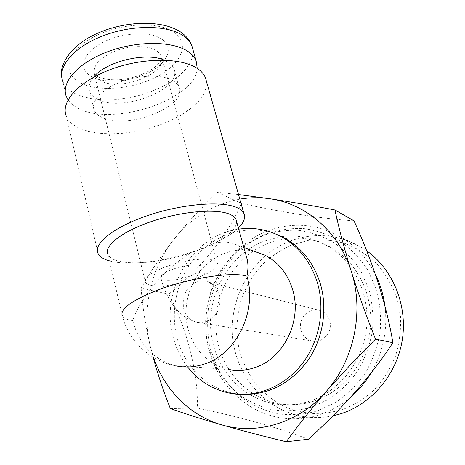 <?xml version="1.0" encoding="UTF-8"?>
<svg xmlns="http://www.w3.org/2000/svg" width="465" height="465" viewBox="0 0 465 465"><rect width="100%" height="100%" fill="white"/><g stroke="black" fill="none" stroke-linecap="round" stroke-linejoin="round"><path stroke-width="0.35" stroke-dasharray="2.33 1.74" d="M170.835 270.026C183.059 264.876 200.804 263.242 202.054 266.991C202.763 269.444 199.311 272.263 191.69 275.443C179.734 280.383 162.332 282.121 160.797 278.361C159.983 276.012 163.331 273.234 170.835 270.026M301.151 330.505C302.82 335.713 306.133 339.142 311.097 340.799C321.902 344.588 333.533 331.888 329.58 320.437C328.04 315.723 325.093 312.463 320.745 310.655C309.719 305.831 297.17 318.665 301.151 330.505M253.809 251.147C243.608 248.915 233.581 249.763 223.735 253.692C196.451 264.207 179.978 299.123 188.011 328.709C194.196 350.389 207.564 363.932 228.117 369.344L175.811 365.85C153.531 359.829 139.18 344.751 132.752 320.629C140.575 296.536 168.202 265.346 191.016 252.914C178.176 257.116 165.308 260.034 152.415 261.679C138.564 263.37 127.3 263.196 118.622 261.15C113.082 259.761 109.542 257.598 107.996 254.669L122.376 315.997C128.584 341.136 150.3 361.398 175.811 365.85M187.703 367.019C180.728 357.992 175.811 347.785 172.951 336.404C160.187 289.55 192.917 234.906 238.719 229.14M150.648 285.237C169.15 290.143 223.27 271.926 217.202 262.556L213.296 259.952L209.355 259.174L204.286 258.912L191.563 259.987L177.124 263.05L163.355 267.619L152.503 272.92L148.73 275.576L146.254 278.093L145.144 280.372L145.406 282.331C146.144 283.656 147.887 284.627 150.648 285.237M246.34 256.36C222.317 276.803 210.901 311.62 217.916 343.042C224.938 374.412 250.437 399.906 281.807 404.143C292.409 405.526 302.971 404.567 313.491 401.266C342.926 391.966 366.455 362.619 370.227 329.354C374.034 296.089 357.847 263.068 331.83 247.897C311.009 236.447 289.712 234.912 267.933 243.294C260.109 246.456 252.925 250.798 246.38 256.325M281.645 236.615C297.827 234.604 313.189 237.749 327.726 246.043C353.993 261.371 370.338 294.787 366.467 328.476C362.636 362.159 338.828 391.885 309.091 401.301C298.46 404.643 287.794 405.614 277.088 404.213C240.928 399.354 213.266 366.443 210.732 329.33C208.041 292.194 229.989 254.884 263.213 241.451L281.185 236.673M316.38 411.275L335.067 402.824C346.71 394.93 356.76 385.067 365.223 373.221C372.5 360.491 377.464 346.844 380.108 332.266C381.306 317.531 380.05 303.163 376.33 289.166L367.675 269.863C359.922 258.238 350.575 248.537 339.63 240.771C328.046 234.296 315.834 230.192 302.994 228.455C290.09 228.1 277.541 230.053 265.341 234.308L248.362 243.52C238.004 251.489 229.123 260.993 221.729 272.025C215.336 283.72 210.86 296.159 208.308 309.353C206.925 322.722 207.617 335.951 210.389 349.035L217.335 367.588C223.805 379.138 231.983 389.199 241.87 397.784C252.571 405.288 264.3 410.601 277.047 413.716C290.125 415.437 303.238 414.623 316.38 411.275M350.709 397.139C341.037 405.346 330.388 411.275 318.775 414.92C307.679 418.331 296.531 419.5 285.324 418.424C242.782 414.175 209.703 376.516 206.123 333.678C202.327 290.811 227.321 247.363 265.835 231.611C292.229 221.323 317.95 223.549 342.99 238.295C356.829 247.124 367.675 259.307 375.534 274.85M385.003 306.464C387.74 330.202 383.084 352.394 371.029 373.029M366.623 250.728L362.665 248.066C338.857 234.058 314.392 231.837 289.259 241.387C252.588 256.041 228.844 296.99 232.674 337.427C236.29 377.842 268.067 413.269 308.516 417.215C316.63 417.983 324.756 417.518 332.894 415.82M291.445 245.014L308.94 240.3C321.071 239.126 333.079 240.184 344.966 243.48C356.516 248.06 367.001 254.692 376.423 263.382C384.968 273.118 391.64 284.249 396.436 296.763L400.487 316.52C401.068 330.208 399.33 343.629 395.273 356.783C389.943 369.425 382.707 380.672 373.564 390.524C363.549 399.301 352.493 405.928 340.403 410.403L321.832 413.815C309.283 413.879 297.234 411.688 285.684 407.235C274.693 401.597 265.015 394.204 256.657 385.061C249.228 375.11 243.608 364.171 239.795 352.238C235.453 333.946 236.296 314.793 242.16 296.926C246.932 285.341 253.355 274.85 261.435 265.457C270.334 256.895 280.337 250.077 291.445 245.014M310.858 407.45L328.912 399.232C340.159 391.577 349.866 382.009 358.038 370.535C365.072 358.207 369.873 344.995 372.442 330.882C373.616 316.619 372.424 302.715 368.855 289.16L360.526 270.461C353.057 259.197 344.042 249.792 333.475 242.253C322.286 235.97 310.486 231.977 298.071 230.274C285.591 229.919 273.443 231.803 261.626 235.924L245.171 244.852C235.127 252.588 226.519 261.807 219.346 272.513C213.139 283.871 208.797 295.949 206.315 308.754C204.972 321.739 205.64 334.573 208.32 347.274L215.045 365.263C221.317 376.458 229.233 386.206 238.801 394.512C249.159 401.766 260.505 406.892 272.833 409.892C285.481 411.525 298.158 410.711 310.858 407.45M353.964 220.805C324.181 219.027 283.016 212.528 241.504 203.397C227.478 235.749 200.88 268.787 168.754 294.078C187.244 329.825 198.073 371.5 197.387 408.008C238.731 416.71 279.587 427.969 308.342 439.239M243.695 394.43L235.43 393.628C207.001 389.257 183.832 365.856 176.828 336.893C169.632 307.853 178.229 275.018 198.532 253.623C218.858 232.297 249.885 224.037 276.675 234.436M236.58 221.503C236.604 228.303 229.251 235.546 214.516 243.242L205.013 247.554L191.016 252.914M214.516 243.242C223.369 241.184 231.064 241.887 237.609 245.346C241.544 247.665 244.398 251.117 246.159 255.709M93.535 77.237C89.28 82.45 88.007 87.269 89.722 91.698C90.937 94.657 93.366 97.092 97.011 99.016C121.115 113.251 183.402 89.117 173.846 68.529L172.207 65.71L170.144 63.589L164.238 60.13M173.672 81.044C163.727 74.452 140.581 74.58 121.255 81.794C101.876 88.949 90.46 101.515 94.186 110.199C95.383 113.041 97.801 115.372 101.434 117.192C125.486 130.677 188.215 106.677 178.856 86.879L176.886 83.752L173.672 81.044M68.041 99.83C70.372 103.271 73.871 106.148 78.544 108.455C112.972 127.003 195.974 99.574 197.236 68.425M206.402 81.154L206.175 87.809L203.414 94.703L198.323 101.585L191.162 108.229L182.21 114.425L171.806 120.005L160.286 124.806L148.004 128.695L135.332 131.554L122.638 133.304L110.31 133.868L98.737 133.217L88.303 131.322L79.399 128.218C72.825 125.184 68.471 121.167 66.332 116.157L98.138 253.628M238.388 227.96C232.401 233.721 223.56 239.237 211.86 244.509C192.295 253.094 171.37 258.86 149.079 261.801C133.426 263.719 120.615 263.521 110.641 261.208L109.455 260.9M238.516 194.533L217.3 192.266C201.641 207.123 187.186 222.816 173.933 239.341C160.954 255.977 150.021 272.287 141.128 288.265L168.754 294.078M170.335 408.555L197.387 408.008M141.128 288.265C142.459 306.4 145.545 325.889 150.398 346.745L153.101 357.271M217.3 192.266L241.504 203.397M239.812 199.119C213.4 204.158 191.441 217.568 173.933 239.341C150.567 268.654 141.412 309.952 150.398 346.745L153.543 357.539M219.375 294.827C217.562 288.62 213.964 284.371 208.582 282.075C204.524 280.523 200.421 280.546 196.259 282.145C185.901 287.527 181.716 296.339 183.704 308.58C185.628 315.41 189.662 319.891 195.794 322.018C199.351 323.088 202.949 322.96 206.576 321.635C217.225 316.293 221.491 307.359 219.375 294.827M100.242 80.474C97.418 78.876 95.523 76.888 94.558 74.505C92.436 65.757 99.429 57.875 115.541 50.859C130.653 45.07 148.957 45.233 157.106 50.923L161.477 56.073C169.394 73.005 119.371 92.558 100.242 80.474M162.384 39.508C150.736 30.812 121.382 32.219 101.8 42.931C82.038 53.516 78.201 69.448 91.559 76.62C104.642 83.956 130.642 81.921 148.817 72.581C167.15 63.35 174.334 48.052 162.384 39.508M66.385 96.685L62.816 81.375C64.868 86.362 68.936 90.425 75.028 93.575L83.351 96.877L93.093 98.993L103.898 99.899L115.407 99.597L127.247 98.115L139.058 95.511L150.486 91.872L161.186 87.298L170.824 81.921L179.083 75.9L185.657 69.407L190.284 62.636L192.737 55.817L192.835 49.197M174.945 32.928C159.716 20.937 119.54 22.628 92.942 37.345C66.129 51.888 61.839 73.354 80.009 82.671C97.83 92.215 131.973 89.385 156.042 77.132C180.286 65.042 190.598 44.698 174.945 32.928M132.752 320.629C127.247 319.821 123.795 318.275 122.376 315.997M320.745 310.655L208.582 282.075C210.424 283.028 211.308 283.662 211.226 283.981C208.39 282.464 203.763 273.949 202.054 266.991M160.797 278.361C166.11 296.705 175.642 315.532 195.794 322.018L311.097 340.799M145.406 282.331L94.558 74.505L97.743 76.702C102.445 79.19 113.286 80.666 124.242 79.253C135.274 77.434 144.76 73.929 152.706 68.75C156.211 66.158 158.902 63.502 160.785 60.787L161.936 57.712L217.202 262.556M331.83 247.897L327.726 246.043M362.665 248.066L342.99 238.295M243.887 247.595L237.609 245.346M89.722 91.698L94.186 110.199M62.816 81.375L61.682 76.469M209.605 245.601L211.86 244.509M152.415 261.679L149.079 261.801M173.846 68.529L178.856 86.879M235.43 393.628L231.872 393.588M308.516 417.215L285.324 418.424M281.807 404.143L277.088 404.213"/><path stroke-width="0.7" d="M228.117 369.344C236.993 371.198 245.892 370.622 254.82 367.617C283.795 358.55 302.424 320.397 292.595 289.515C287.585 273.542 278.291 262.051 264.713 255.047L253.809 251.147M238.719 229.14C253.849 226.996 268.264 229.646 281.97 237.104C298.96 246.869 310.742 261.987 317.299 282.453C325.436 309.487 319.478 341.583 301.971 364.043C284.406 386.473 256.895 397.604 231.872 393.588C213.923 390.379 199.2 381.521 187.703 367.019M281.185 236.673L281.645 236.615M375.534 274.85C380.387 284.696 383.544 295.234 385.003 306.464M371.029 373.029C365.449 382.271 358.678 390.304 350.709 397.139M332.894 415.82L340.264 413.908C371.459 404.335 396.837 374.552 402.283 339.834C407.735 305.11 392.838 269.392 366.623 250.728M153.101 357.271C157.856 374.47 163.599 391.565 170.335 408.555C184.861 413.699 201.99 419.134 221.724 424.859C241.829 430.596 263.335 436.228 286.237 441.75L308.342 439.239C341.287 409.746 372.209 374.784 392.873 342.693C386.688 304.994 372.279 260.586 353.964 220.805L334.934 209.959C312.062 205.588 290.451 201.857 270.107 198.776L238.516 194.533M276.675 234.436L285.115 238.429C302.006 248.13 313.712 263.132 320.24 283.429C327.86 308.754 323.123 338.596 307.813 360.602C290.712 383.276 269.34 394.553 243.695 394.43M246.159 255.709L247.351 259.97C248.264 264.881 248.118 270.281 246.932 276.169C257.447 310.69 236.644 353.65 204.914 363.857C195.143 367.245 185.442 367.908 175.811 365.85M164.238 60.13C146.26 51.766 105.555 61.549 93.535 77.237M197.236 68.425L196.143 60.938C194.823 57.631 192.394 54.684 188.866 52.086C174.206 41.048 138.308 40.304 108.078 51.574C77.754 62.752 60.479 82.88 66.385 96.685L68.041 99.83M66.332 116.157C60.142 102.044 78.806 81.038 111.501 69.151C144.098 57.16 182.547 57.631 197.939 68.901C201.601 71.511 204.106 74.487 205.46 77.835L206.402 81.154M109.455 260.9C103.608 259.278 99.835 256.854 98.138 253.628C92.814 243.939 113.594 226.955 148.213 215.371C182.745 203.717 222.247 200.706 236.981 207.617C240.498 209.204 242.8 211.162 243.881 213.482C245.683 217.748 243.852 222.578 238.388 227.96M107.996 254.669C103.381 246.229 121.679 231.489 151.828 221.381C181.908 211.22 216.475 208.372 229.687 214.226C232.913 215.609 235.017 217.335 235.993 219.41L236.58 221.503M286.237 441.75C297.838 425.696 311.277 408.816 326.54 391.106L350.441 364.781L375.505 339.136L392.873 342.693M375.505 339.136C366.478 316.496 358.439 294.054 351.401 271.816C344.501 249.432 339.014 228.815 334.934 209.959M153.543 357.539C164.412 389.618 189.79 415.768 221.724 424.859C256.971 435.403 299.245 422.923 326.54 391.106C354.249 359.811 364.2 311.341 351.401 271.816C339.154 231.948 306.034 203.78 270.107 198.776C259.964 197.288 249.868 197.404 239.812 199.119M192.835 49.197L191.882 45.82C190.54 42.414 188.093 39.362 184.547 36.665C169.83 25.203 134.054 24.122 104.015 35.427C73.889 46.628 56.829 67.14 62.816 81.375M122.376 315.997C119.662 309.713 130.008 301.64 153.415 291.764C185.5 278.616 232.424 271.13 246.932 276.169M285.115 238.429L281.97 237.104M264.713 255.047L243.887 247.595M61.682 76.469C59.119 67.303 68.611 45.25 99.086 32.585C128.514 20.094 165.395 20.024 182.553 33.434C187.017 36.915 190.127 41.042 191.882 45.82L196.143 60.938M235.993 219.41L247.351 259.97M205.46 77.835L243.881 213.482"/></g></svg>
